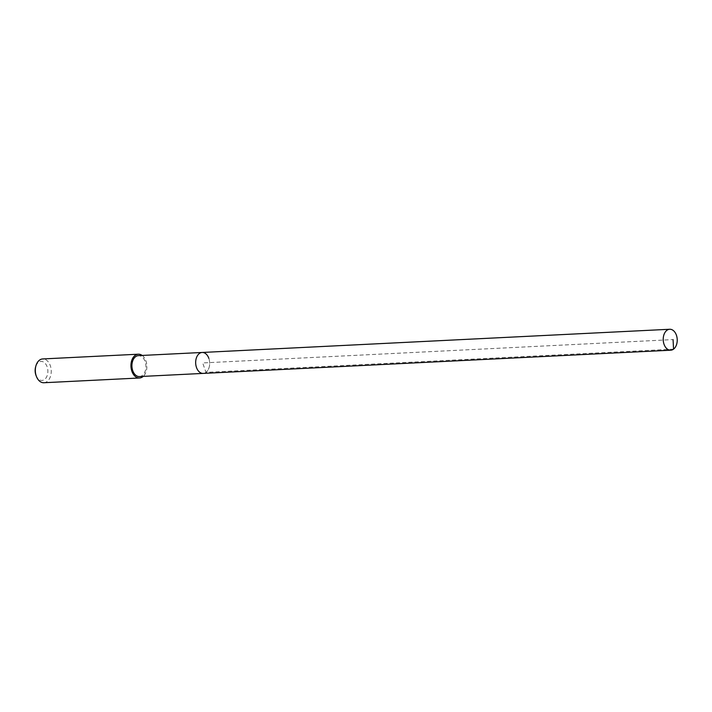 <?xml version="1.0" encoding="UTF-8"?>
<svg xmlns="http://www.w3.org/2000/svg" width="712" height="712" viewBox="0 0 712 712"><rect width="100%" height="100%" fill="white"/><g stroke="black" fill="none" stroke-linecap="round" stroke-linejoin="round"><path stroke-width="0.53" stroke-dasharray="3.56 2.67" d="M208.847 358.358A10.484 7.004 -92.8 0 1 203.196 373.399A10.484 7.004 87.2 0 0 208.847 358.358A10.484 7.004 87.2 0 0 202.155 352.467M139.436 376.568A10.484 7.004 87.2 0 0 145.097 361.518A10.484 7.004 87.2 0 0 138.395 355.626M142.169 355.439A11.908 7.957 -92.8 0 1 145.933 360.895A11.908 7.957 -92.8 0 1 143.21 376.381M43.877 382.736A11.908 7.957 87.2 0 0 50.303 365.639A11.908 7.957 87.2 0 0 42.693 358.946M36.018 375.411A9.532 6.364 87.2 0 0 44.633 379.416A9.532 6.364 87.2 0 0 47.126 366.769A9.532 6.364 87.2 0 0 41.163 361.411A9.532 6.364 87.2 0 0 35.6 367.009M673.543 349.156L205.99 372.358L202.671 362.933L673.062 339.588"/><path stroke-width="1.07" d="M664.047 344.305A10.484 7.004 -92.8 0 1 669.707 329.264A10.484 7.004 -92.8 0 1 676.4 335.156A10.484 7.004 -92.8 0 1 670.74 350.197A10.484 7.004 -92.8 0 1 664.047 344.305M670.74 350.197L139.436 376.568A10.484 7.004 87.2 0 1 132.744 370.667A10.484 7.004 87.2 0 1 138.395 355.626L202.155 352.467A10.484 7.004 87.2 0 0 196.494 367.508A10.484 7.004 87.2 0 0 203.196 373.399A10.484 7.004 -92.8 0 1 196.494 367.508A10.484 7.004 -92.8 0 1 202.155 352.467A10.484 7.004 -92.8 0 1 208.847 358.358M143.21 376.381A11.908 7.957 -92.8 0 1 139.507 377.992A11.908 7.957 -92.8 0 1 131.898 371.29A11.908 7.957 -92.8 0 1 138.324 354.202A11.908 7.957 -92.8 0 1 142.169 355.439M138.324 354.202L42.693 358.946A11.908 7.957 87.2 0 0 35.894 365.941A11.908 7.957 87.2 0 0 36.267 376.043A11.908 7.957 87.2 0 0 36.419 376.443A11.908 7.957 87.2 0 0 43.877 382.736L139.507 377.992M35.894 365.941L35.6 367.009A9.532 6.364 87.2 0 0 35.894 375.091A9.532 6.364 87.2 0 0 36.018 375.411L36.419 376.443M673.062 339.588L673.543 349.156M202.155 352.467L669.707 329.264"/></g></svg>
